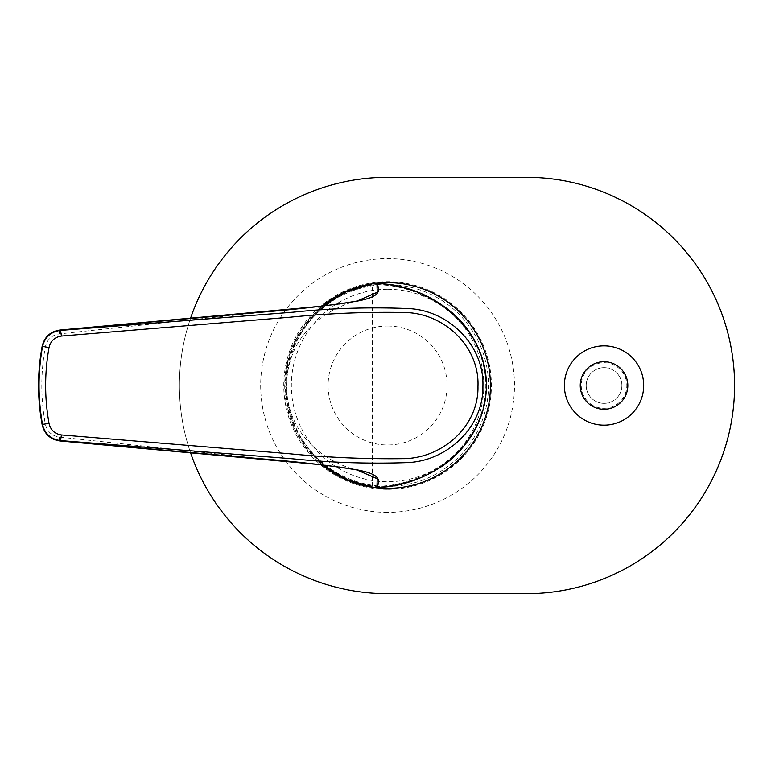 <?xml version="1.0" encoding="UTF-8"?>
<svg xmlns="http://www.w3.org/2000/svg" width="771" height="771" viewBox="0 0 771 771"><rect width="100%" height="100%" fill="white"/><g stroke="black" fill="none" stroke-linecap="round" stroke-linejoin="round"><path stroke-width="0.58" stroke-dasharray="3.85 2.89" d="M387.582 177.311L526.371 177.311A208.189 208.189 0 0 1 734.57 385.5A208.189 208.189 0 0 1 526.371 593.689L387.582 593.689A208.189 208.189 0 0 1 179.383 385.5A208.189 208.189 0 0 1 387.582 177.311M190.572 452.808A208.189 208.189 0 0 1 190.572 318.192M387.582 489.315A103.815 103.815 0 0 0 491.397 385.5A103.815 103.815 0 0 0 387.582 281.685A103.815 103.815 0 0 0 283.767 385.5A103.815 103.815 0 0 0 387.582 489.315M322.268 464.971A102.871 102.871 0 0 1 322.268 306.029M387.582 289.26A96.24 96.24 0 0 1 470.927 433.62A96.24 96.24 0 0 1 304.227 433.62A96.24 96.24 0 0 1 387.582 289.26M387.582 326.017A59.483 59.483 0 0 1 439.094 415.241A59.483 59.483 0 0 1 336.069 415.241A59.483 59.483 0 0 1 387.582 326.017M377.482 487.754L377.684 486.559L372.441 486.019C324.099 479.128 285.222 434.43 286.031 385.471C285.241 336.725 323.984 291.852 372.441 284.981L372.277 487.176L351.084 481.383L326.49 467.901L304.873 446.255L288.605 412.62L284.875 384.584L288.277 359.652L296.806 337.659L313.913 314.076L339.259 295.042L372.277 283.805L372.441 284.981L377.684 284.441L377.53 283.275M377.684 284.441L383.023 284.942C430.208 288.306 485.055 324.793 485.826 385.895C484.593 446.823 429.553 482.762 383.023 486.058L377.684 486.559M376.98 487.735L377.279 486.559M322.808 305.962L306.897 322.105L294.917 341.428L287.477 362.919L284.875 385.413L287.458 408.052L294.907 429.514L306.829 448.818L322.808 465.038M377.279 284.441L376.98 283.265M338.864 466.947L59.328 437.09C51.821 435.894 47.156 431.548 45.325 424.05C40.641 398.366 40.641 372.672 45.325 346.95C47.166 339.433 51.84 335.086 59.328 333.91L338.845 304.053M59.328 437.09A3.961 0.732 -84.4 0 0 59.685 440.945M42.154 424.696L45.325 424.05M42.154 346.304L45.325 346.95M59.685 330.055A3.961 0.732 -95.6 0 0 59.328 333.91M627.825 385.5A23.795 23.795 0 0 0 592.138 364.895A23.795 23.795 0 0 0 592.138 406.105A23.795 23.795 0 0 0 627.825 385.5A23.795 23.795 0 0 0 592.138 364.895A23.795 23.795 0 0 0 592.138 406.105A23.795 23.795 0 0 0 627.825 385.5M604.03 361.705A23.795 23.795 0 0 1 627.825 385.5A23.795 23.795 0 0 1 604.03 409.295A23.795 23.795 0 0 1 580.235 385.5A23.795 23.795 0 0 1 604.03 361.705M604.03 403.349A17.849 17.849 0 0 0 621.879 385.5A17.849 17.849 0 0 0 604.03 367.651A17.849 17.849 0 0 0 586.191 385.5A17.849 17.849 0 0 0 604.03 403.349M604.03 367.651A17.849 17.849 0 0 1 619.489 394.424A17.849 17.849 0 0 1 588.581 394.424A17.849 17.849 0 0 1 604.03 367.651M604.021 425.158A39.658 39.658 0 0 0 638.369 365.676A39.658 39.658 0 0 0 569.682 365.676A39.658 39.658 0 0 0 604.021 425.158M604.021 408.302A22.802 22.802 0 0 0 623.768 374.099A22.802 22.802 0 0 0 584.273 374.099A22.802 22.802 0 0 0 604.021 408.302M387.582 486.424A100.924 100.924 0 0 0 488.506 385.5A100.924 100.924 0 0 0 387.582 284.576A100.924 100.924 0 0 0 286.658 385.5A100.924 100.924 0 0 0 387.582 486.424M387.582 512.397A126.897 126.897 0 0 1 277.685 322.047A126.897 126.897 0 0 1 497.478 322.047A126.897 126.897 0 0 1 387.582 512.397M382.695 283.805A1.185 0.598 98 0 1 383.023 284.942L383.023 486.058A1.185 0.598 -98 0 1 382.695 487.195M357.686 300.892C347.576 302.579 323.81 312.226 309.643 327.964C294.801 343.018 287.063 362.37 286.407 386.03C287.034 409.189 295.245 428.676 311.05 444.481C327.087 460.942 350.082 468.922 357.686 470.108"/><path stroke-width="1.16" d="M190.572 318.192A208.189 208.189 0 0 1 387.582 177.311L526.371 177.311A208.189 208.189 0 0 1 734.57 385.5A208.189 208.189 0 0 1 526.371 593.689L387.582 593.689A208.189 208.189 0 0 1 190.572 452.808M322.268 306.029A102.871 102.871 0 0 1 484.419 420.185A102.871 102.871 0 0 1 322.268 464.971M322.808 465.038L346.015 479.244L372.287 487.176L377.482 487.754L382.589 487.233A1.185 0.598 -98 0 1 382.464 487.233C429.553 483.976 485.152 447.44 486.414 386.02C485.759 324.418 430.565 287.197 382.464 283.767L377.433 283.265C377.915 289.115 384.498 295.707 358.101 300.95C329.39 305.576 297.722 309.277 263.075 312.053L59.791 330.084A3.961 0.732 -95.6 0 0 59.685 330.055C50.308 331.559 44.458 336.975 42.154 346.304C37.345 372.432 37.345 398.568 42.154 424.696L42.193 424.696C44.535 434.025 50.394 439.431 59.791 440.916L263.084 458.947C297.722 461.723 329.4 465.424 358.101 470.05C384.498 475.293 377.915 481.885 377.433 487.735L382.464 487.233M377.53 283.275L372.287 283.824L346.073 291.717L322.808 305.962M356.877 469.934L377.192 478.724L376.98 487.735M376.98 283.265L377.202 292.276L357.06 301.027M338.845 304.053L357.686 300.902M357.686 470.098L338.864 466.947M357.657 470.088C350.236 468.508 335.877 466.465 315.657 464.229L59.685 440.945A3.961 0.732 -84.4 0 0 59.791 440.916L60.148 440.569C50.693 439.142 44.814 433.736 42.501 424.358L49.036 423.433C50.616 430.045 54.722 433.88 61.352 434.94L288.932 453.705C326.788 457.454 364.683 459.102 402.587 458.658C441.301 458.899 478.839 426.903 477.962 386.416C479.687 346.015 443.431 312.833 404.37 312.496C366.196 311.792 328.099 313.363 290.079 317.209L61.352 336.06C54.712 337.129 50.607 340.965 49.036 347.567C44.516 372.865 44.516 398.154 49.036 423.433M49.036 347.567L42.193 346.304C37.384 372.451 37.384 398.588 42.193 424.696L42.501 424.358C37.914 398.462 37.914 372.557 42.501 346.642C44.795 337.284 50.684 331.877 60.148 330.431L59.791 330.084C50.414 331.549 44.554 336.956 42.193 346.304L42.154 346.304M61.352 336.06A5.946 0.81 -95.1 0 0 60.148 330.431L293.076 312.188C331.819 308.149 370.61 306.964 409.459 308.622C449.127 310.867 484.381 345.562 482.906 386.329C483.61 427.144 447.334 460.894 407.811 462.581C369.222 463.949 330.624 462.667 292.026 458.745L60.148 440.569A5.946 0.81 95.1 0 0 61.352 434.94M604.03 361.705A23.795 23.795 0 0 1 624.635 397.393A23.795 23.795 0 0 1 583.425 397.393A23.795 23.795 0 0 1 604.03 361.705M604.021 425.158A39.658 39.658 0 0 0 638.369 365.676A39.658 39.658 0 0 0 569.682 365.676A39.658 39.658 0 0 0 604.021 425.158M382.695 487.195A1.185 0.598 -98 0 1 382.589 487.233C404.948 484.13 420.927 478.974 434.931 470.512C454.321 460.027 469.317 442.94 479.928 419.241C484.67 407.3 486.809 394.762 486.337 381.645C485.759 365.811 480.641 347.846 467.939 330.007C457.29 314.664 440.964 302.213 418.952 292.643C407.107 288.181 394.983 285.222 382.589 283.767A1.185 0.598 98 0 0 382.464 283.767M382.695 283.805A1.185 0.598 98 0 0 382.589 283.767L377.482 283.246M372.287 487.176L376.932 487.744M372.287 283.824L376.932 283.256M59.685 440.945C50.308 439.441 44.458 434.025 42.154 424.696M357.667 300.902C350.256 302.483 335.944 304.526 315.792 306.762L59.685 330.055"/></g></svg>
